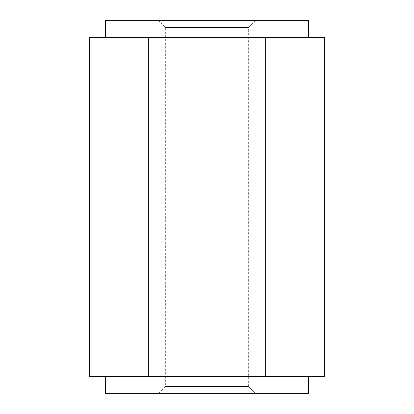 <?xml version="1.0" encoding="UTF-8"?>
<svg xmlns="http://www.w3.org/2000/svg" width="414" height="414" viewBox="0 0 414 414"><rect width="100%" height="100%" fill="white"/><g stroke="black" fill="none" stroke-linecap="round" stroke-linejoin="round"><path stroke-width="0.31" stroke-dasharray="2.07 1.55" d="M308.616 20.7L105.384 20.7L308.616 20.7M255.422 20.7L158.578 20.7L255.422 20.7L158.578 20.7L255.422 20.7L248.648 27.474L165.352 27.474L248.648 27.474L165.352 27.474L207 27.474L207 386.526L248.648 386.526L165.352 386.526L207 386.526L207 27.474L248.648 27.474L255.422 20.7M148.331 376.362L148.331 37.638L265.669 37.638L265.669 376.362L89.662 376.362L265.669 376.362L265.669 37.638L324.338 37.638L148.331 37.638L148.331 376.362M324.338 376.362L207 376.362L324.338 376.362M89.662 37.638L295.006 37.638C312.974 37.638 312.974 37.638 295.006 37.638L89.662 37.638M105.384 393.3L308.616 393.3L105.384 393.3M255.422 393.3L158.578 393.3L255.422 393.3L158.578 393.3L255.422 393.3L248.648 386.526L165.352 386.526L248.648 386.526L255.422 393.3M295.006 376.362C312.974 376.362 312.974 376.362 295.006 376.362C312.974 376.362 312.974 376.362 295.006 376.362C312.974 376.362 312.974 376.362 295.006 376.362L207 376.362L295.006 376.362M118.994 376.362L207 376.362L118.994 376.362M105.384 37.638L118.994 37.638L105.384 37.638M295.006 37.638L118.994 37.638L295.006 37.638C312.974 37.638 312.974 37.638 295.006 37.638C312.974 37.638 312.974 37.638 295.006 37.638M248.648 386.526L248.648 27.474M158.578 393.3L165.352 386.526L165.352 27.474L158.578 20.7"/><path stroke-width="0.62" d="M105.384 20.7L308.616 20.7L105.384 20.7L105.384 37.638L105.384 20.7M324.338 37.638L324.338 376.362L324.338 37.638L265.669 37.638L265.669 376.362L324.338 376.362L265.669 376.362L265.669 37.638L148.331 37.638L148.331 376.362L265.669 376.362L148.331 376.362L148.331 37.638L89.662 37.638L89.662 376.362L148.331 376.362L89.662 376.362L89.662 37.638L324.338 37.638M308.616 393.3L105.384 393.3L308.616 393.3L308.616 376.362M105.384 393.3L105.384 376.362L105.384 393.3M308.616 20.7L308.616 37.638"/></g></svg>
